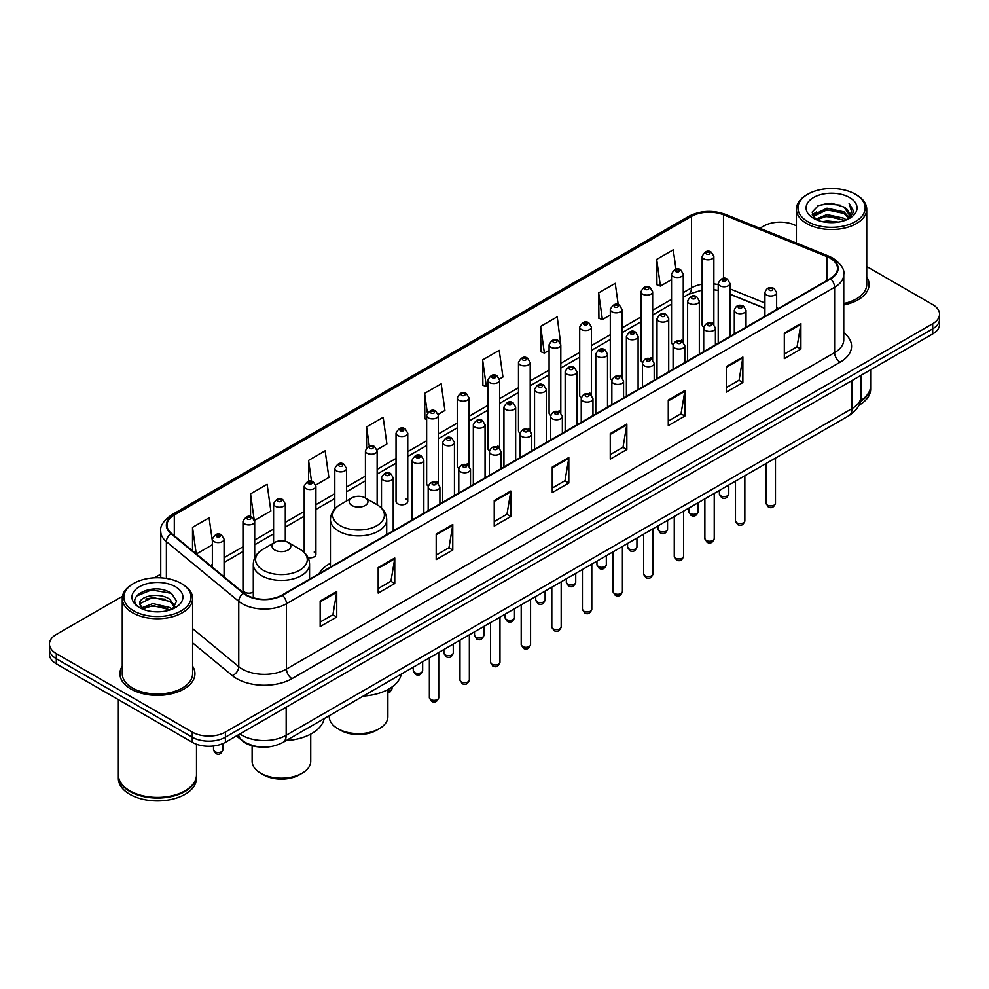 <?xml version="1.0" encoding="UTF-8"?>
<svg xmlns="http://www.w3.org/2000/svg" width="989" height="989" viewBox="0 0 989 989"><rect width="100%" height="100%" fill="white"/><g stroke="black" fill="none" stroke-linecap="round" stroke-linejoin="round"><path stroke-width="1.48" d="M330.437 563.26A41.414 23.909 0 0 0 319.014 573.719M681.545 339.981A5.86 3.387 0 0 1 683.251 342.219L683.263 274.101A5.86 3.387 180 0 1 679.641 277.229A5.86 3.387 180 0 1 673.249 276.487A5.86 3.387 180 0 1 671.543 274.101L671.543 342.367A5.86 3.387 0 0 0 673.188 344.728M652.653 359.897L652.653 291.767A5.86 3.387 180 0 1 649.031 294.895A5.86 3.387 180 0 1 642.64 294.166A5.86 3.387 180 0 1 640.921 291.767L640.921 360.045A5.86 3.387 0 0 0 642.578 362.394M620.313 375.326A5.86 3.387 0 0 1 622.032 377.563L622.032 309.446A5.86 3.387 180 0 1 618.422 312.573A5.86 3.387 180 0 1 612.03 311.832A5.86 3.387 180 0 1 610.312 309.446L610.312 377.711A5.86 3.387 0 0 0 611.968 380.073M589.704 392.992A5.86 3.387 0 0 1 591.422 395.241L591.422 327.124A5.86 3.387 180 0 1 587.8 330.239A5.86 3.387 180 0 1 581.421 329.51A5.86 3.387 180 0 1 579.702 327.124L579.702 395.39A5.86 3.387 0 0 0 581.347 397.739M559.094 410.67A5.86 3.387 0 0 1 560.8 412.908L560.812 344.79A5.86 3.387 180 0 1 557.19 347.918A5.86 3.387 180 0 1 550.811 347.188A5.86 3.387 180 0 1 549.093 344.79L549.093 413.068A5.86 3.387 0 0 0 550.737 415.417M530.203 430.586L530.203 362.469A5.86 3.387 180 0 1 526.581 365.596A5.86 3.387 180 0 1 520.189 364.854A5.86 3.387 180 0 1 518.483 362.469L518.483 430.734A5.86 3.387 0 0 0 520.127 433.095M497.875 446.014A5.86 3.387 0 0 1 499.581 448.264L499.593 380.135A5.86 3.387 180 0 1 495.971 383.262A5.86 3.387 180 0 1 489.58 382.533A5.86 3.387 180 0 1 487.861 380.135L487.861 448.413A5.86 3.387 0 0 0 489.518 450.761M467.253 463.693A5.86 3.387 0 0 1 468.971 465.93L468.971 397.813A5.86 3.387 180 0 1 465.362 400.941A5.86 3.387 180 0 1 458.97 400.211A5.86 3.387 180 0 1 457.252 397.813L457.252 466.079A5.86 3.387 0 0 0 458.908 468.44M436.644 481.371A5.86 3.387 0 0 1 438.362 483.609L438.362 415.491A5.86 3.387 180 0 1 434.74 418.619A5.86 3.387 180 0 1 428.361 417.877A5.86 3.387 180 0 1 426.642 415.491L426.642 483.757A5.86 3.387 0 0 0 428.286 486.106M407.752 501.435L407.752 433.157A5.86 3.387 180 0 1 404.13 436.285A5.86 3.387 180 0 1 397.751 435.556A5.86 3.387 180 0 1 396.033 433.157L396.033 501.435A5.86 3.387 0 0 0 397.751 503.821A5.86 3.387 0 0 0 404.13 504.563A5.86 3.387 0 0 0 407.752 501.435A5.86 3.387 0 0 0 406.034 499.037M254.692 557.907L254.692 521.524A5.86 3.387 180 0 1 251.07 524.652A5.86 3.387 180 0 1 244.691 523.923A5.86 3.387 180 0 1 242.973 521.524L242.973 589.803A5.86 3.387 0 0 0 244.691 592.188A5.86 3.387 0 0 0 253.295 591.991M713.873 324.553L713.873 256.423A5.86 3.387 180 0 1 710.25 259.551A5.86 3.387 180 0 1 703.871 258.821A5.86 3.387 180 0 1 702.153 256.423L702.153 324.689A5.86 3.387 0 0 0 703.797 327.05M764.917 308.42L729.956 294.277M652.641 359.897A5.86 3.387 0 0 0 650.935 357.647M530.191 430.586A5.86 3.387 0 0 0 528.485 428.348M308.036 557.635A5.86 3.387 0 0 0 315.911 554.458A5.86 3.387 0 0 0 314.193 552.06M713.86 324.54A5.86 3.387 0 0 0 712.154 322.303M260.515 747.016A23.439 13.537 180 0 1 242.948 741.28L236.445 735.915M122.463 596.268L56.311 634.468A23.439 13.537 0 0 0 49.45 644.037L49.45 654.248A23.439 13.537 0 0 0 56.311 663.817L192.249 742.294A23.439 13.537 0 0 0 225.405 742.294L932.689 333.948A23.439 13.537 0 0 0 939.55 324.38L939.55 319.274A23.439 13.537 0 0 1 932.689 328.843A23.439 13.537 0 0 0 939.55 319.274L939.55 314.168A23.439 13.537 0 0 0 932.689 304.6L866.735 266.523M49.45 644.037A23.439 13.537 0 0 0 56.311 653.605L192.249 732.083A23.439 13.537 0 0 0 225.405 732.083L225.405 737.188L932.689 328.843L225.405 737.188A23.439 13.537 0 0 1 192.249 737.188A23.439 13.537 0 0 0 225.405 737.188L225.405 742.294M56.311 653.605L56.311 658.711L192.249 737.188L56.311 658.711A23.439 13.537 0 0 1 49.45 649.143A23.439 13.537 0 0 0 56.311 658.711L56.311 663.817M122.265 666.166A37.508 21.659 0 0 0 119.929 673.707A37.508 21.659 0 0 0 130.907 689.012A37.508 21.659 0 0 0 171.789 693.709A37.508 21.659 0 0 0 194.944 673.707A37.508 21.659 0 0 0 192.595 666.166A37.508 21.659 0 0 1 194.944 673.707A37.508 21.659 0 0 1 171.789 693.709A37.508 21.659 0 0 1 130.907 689.012A37.508 21.659 0 0 1 119.929 673.707A37.508 21.659 0 0 1 122.265 666.166M830.179 258.178A25.009 14.439 180 0 1 837.51 268.39A25.009 14.439 180 0 1 830.179 278.601L282.038 595.069A25.009 14.439 180 0 1 243.875 593.14L171.505 533.467A25.009 14.439 180 0 1 166.98 525.184A25.009 14.439 180 0 1 174.311 514.972L691.472 216.393A25.009 14.439 180 0 1 723.491 214.786L826.841 256.559A25.009 14.439 180 0 1 830.179 258.178M830.624 257.919A25.627 14.798 0 0 0 827.2 256.262L723.849 214.489A25.627 14.798 0 0 0 691.027 216.146L173.866 514.725A25.627 14.798 0 0 0 170.998 533.677L243.356 593.338A25.627 14.798 0 0 0 282.483 595.316L830.624 278.849A25.627 14.798 0 0 0 830.624 257.919M320.164 601.065L320.164 626.581L336.742 617.012L336.742 591.496L320.164 601.065M320.164 622.056L332.934 614.688L336.68 592.337A6.255 3.61 -120 0 0 336.742 591.496M332.823 614.75L336.742 617.012M378.181 567.562L378.181 593.091L394.759 583.51L394.759 557.994L378.181 567.562M378.181 588.554L390.952 581.186L394.698 558.847A6.255 3.61 -120 0 0 394.759 557.994M390.84 581.248L394.759 583.51M436.198 534.072L436.198 559.589L452.777 550.02L452.777 524.491L436.198 534.072M436.198 555.064L448.969 547.696L452.715 525.344A6.255 3.61 -120 0 0 452.777 524.491M448.858 547.758L452.777 550.02M494.228 500.57L494.228 526.099L510.806 516.518L510.806 491.001L494.228 500.57M494.228 521.562L506.986 514.193L510.732 491.842A6.255 3.61 -120 0 0 510.806 491.001M506.875 514.255L510.806 516.518M784.314 333.083L784.314 358.611L800.892 349.03L800.892 323.514L784.314 333.083M784.314 354.074L797.085 346.706L800.83 324.367A6.255 3.61 -120 0 0 800.892 323.514M796.973 346.768L800.892 349.03M726.297 366.585L726.297 392.101L742.875 382.533L742.875 357.017L726.297 366.585M726.297 387.577L739.067 380.209L742.813 357.857A6.255 3.61 -120 0 0 742.875 357.017M738.956 380.271L742.875 382.533M668.28 400.075L668.28 425.604L684.858 416.035L684.858 390.507L668.28 400.075M668.28 421.067L681.05 413.699L684.796 391.36A6.255 3.61 -120 0 0 684.858 390.507M680.939 413.761L684.858 416.035M610.262 433.578L610.262 459.094L626.841 449.525L626.841 424.009L610.262 433.578M610.262 454.569L623.033 447.201L626.766 424.85A6.255 3.61 -120 0 0 626.841 424.009M622.922 447.263L626.841 449.525M552.245 467.068L552.245 492.596L568.823 483.028L568.823 457.499L552.245 467.068M552.245 488.072L565.016 480.691L568.749 458.352A6.255 3.61 -120 0 0 568.823 457.499M564.904 480.765L568.823 483.028M843.753 304.983A37.508 21.659 0 0 0 869.071 284.498A37.508 21.659 0 0 0 866.735 276.957A37.508 21.659 0 0 1 869.071 284.498A37.508 21.659 0 0 1 843.753 304.983M225.405 732.083L932.689 323.737A23.439 13.537 0 0 0 939.55 314.168M796.405 225.912A23.439 13.537 0 0 0 763.595 226.122L759.861 228.274M160.737 574.176L154.432 577.811M315.775 485.043L328.88 477.464L325.134 450.799L308.568 460.38L308.568 481.297M254.544 520.387L270.862 510.967L267.117 484.301L250.538 493.87L250.538 516.703M212.363 541.008L209.099 517.803L192.521 527.372L192.521 550.799M499.445 378.997L502.944 376.982L499.198 350.316L482.62 359.885L482.892 385.253M560.664 343.653L557.215 316.814L540.637 326.382L540.909 351.75M618.236 304.711L615.232 283.324L598.654 292.892L598.926 318.26M675.969 269.206L673.249 249.821L656.684 259.39L656.943 284.758M376.994 449.698L386.897 443.974L383.163 417.309L366.585 426.877L366.585 447.77M438.214 414.342L444.914 410.472L441.181 383.806L424.602 393.375L424.862 418.743M426.642 419.41L424.602 418.644M424.602 393.375L427.359 413.019M482.62 359.885L486.365 386.551L487.861 385.685M486.365 386.551L482.62 385.154M540.637 326.382L544.383 353.048L549.093 350.329M544.383 353.048L540.637 351.651M598.654 292.892L602.4 319.558L610.312 314.984M602.4 319.558L598.654 318.161M656.684 259.39L660.417 286.056L671.543 279.64M660.417 286.056L656.684 284.659M366.585 426.877L369.28 446.088M308.568 460.38L311.498 481.297M250.538 493.87L254.111 519.299M196.378 553.976L212.363 544.741M192.521 527.372L196.242 553.865M807.803 221.647A33.601 19.397 0 0 0 855.324 221.647A33.601 19.397 0 0 0 855.324 194.215L856.425 194.858A35.159 20.299 0 0 1 866.735 209.211A35.159 20.299 0 0 1 845.026 227.965A35.159 20.299 0 0 1 806.703 223.563A35.159 20.299 0 0 1 796.405 209.211A35.159 20.299 0 0 1 806.703 194.858L807.803 194.215A33.601 19.397 0 0 0 807.803 221.647M843.753 303.536A35.159 20.299 0 0 0 866.735 284.498L866.735 209.211M860.578 400.73A39.078 22.562 0 0 0 870.641 385.623L870.641 369.775M860.381 401.497A39.078 22.562 0 0 0 870.641 386.266A39.078 22.562 0 0 0 870.629 385.945M858.947 405.23A39.078 22.562 0 0 0 870.641 389.134L870.641 386.266M822.687 221.721L826.989 220.943L838.474 222.092M827.731 222.476L833.356 222.612M815.492 219.286L826.989 214.564L844.05 218.272L846.213 219.966M816.58 219.83L826.989 216.158L844.915 220.46M814.071 217.963L814.503 214.329L826.989 208.185L844.05 211.881L848.624 216.974M813.972 217.506L814.503 215.923L826.989 209.779L844.05 213.476L848.216 217.728M846.312 219.929A17.666 10.199 0 0 0 849.23 214.316A17.666 10.199 0 0 0 844.05 207.097L849.217 214.7M849.576 197.528A25.479 14.711 0 0 0 813.551 197.528A25.479 14.711 0 0 0 813.551 218.334A25.479 14.711 0 0 0 849.576 218.334A25.479 14.711 0 0 0 849.576 197.528M844.05 207.097L831.465 203.24L818.422 205.477L812.13 212.165L815.702 219.447M848.03 219.15L853.284 212.437L853.458 210.855L849.081 203.277L851.64 211.757L846.596 219.818M856.425 194.858L855.324 194.215A33.601 19.397 0 0 0 807.803 194.215M849.081 203.277L853.458 211.164M817.718 205.823L825.902 203.833L840.304 205.143M812.451 215.429L814.961 213.575M820.623 211.213L825.902 210.212L839.772 211.362M820.623 217.592L825.902 216.591L839.772 217.741M812.253 214.823L816.444 211.967M815.171 219.026L816.444 218.359M329.263 715.69L329.263 716.704A29.299 16.924 0 0 0 337.842 728.67L340.612 730.265A25.393 14.662 0 0 0 376.525 730.265L379.294 728.67A29.299 16.924 0 0 0 387.873 716.704L387.873 689.556M340.612 730.265L337.842 728.67A29.299 16.924 0 0 0 379.294 728.67M351.936 505.515A9.383 5.415 0 0 0 365.201 505.515A9.383 5.415 0 0 0 365.201 497.863L376.846 504.575A25.838 14.922 0 0 1 376.846 525.678A25.838 14.922 0 0 1 340.29 525.678A25.838 14.922 0 0 1 340.29 504.575C333.936 508.358 330.647 513.378 330.437 519.645A28.137 16.244 0 0 0 338.671 531.13A28.137 16.244 0 0 0 369.33 534.653A28.137 16.244 0 0 0 386.699 519.645C386.489 513.378 383.213 508.358 376.846 504.575L365.201 497.863A9.383 5.415 0 0 0 351.936 497.863A9.383 5.415 0 0 0 351.936 505.515M363.235 696.071A42.984 24.812 0 0 0 401.299 674.102M252.121 745.743L252.121 761.246A29.299 16.924 0 0 0 260.713 773.213L263.47 774.807A25.393 14.662 0 0 0 299.395 774.807L302.152 773.213A29.299 16.924 0 0 0 310.731 761.246L310.731 734.098M263.47 774.807L260.713 773.213A29.299 16.924 0 0 0 302.152 773.213M274.806 550.045A9.383 5.415 0 0 0 288.059 550.045A9.383 5.415 0 0 0 288.059 542.392L299.704 549.118A25.838 14.922 0 0 1 299.704 570.22A25.838 14.922 0 0 1 263.161 570.22A25.838 14.922 0 0 1 263.161 549.118C256.794 552.9 253.505 557.92 253.295 564.175A28.137 16.244 0 0 0 261.541 575.66A28.137 16.244 0 0 0 292.2 579.183A28.137 16.244 0 0 0 309.557 564.175C309.359 557.92 306.071 552.9 299.704 549.118L288.059 542.392A9.383 5.415 0 0 0 274.806 542.392A9.383 5.415 0 0 0 274.806 550.045M286.093 740.613A42.984 24.812 0 0 0 324.157 718.632M133.676 610.856A33.601 19.397 0 0 0 181.197 610.856A33.601 19.397 0 0 0 181.197 583.423L182.297 584.054A35.159 20.299 0 0 1 192.595 598.419A35.159 20.299 0 0 1 170.887 617.173A35.159 20.299 0 0 1 132.575 612.772A35.159 20.299 0 0 1 122.265 598.419A35.159 20.299 0 0 1 132.575 584.054L133.676 583.423A33.601 19.397 0 0 0 133.676 610.856M122.265 598.419L122.265 673.707A35.159 20.299 0 0 0 132.575 688.06A35.159 20.299 0 0 0 170.887 692.461A35.159 20.299 0 0 0 192.595 673.707L192.595 598.419M184.931 790.866A38.682 22.327 0 0 1 184.782 790.94A38.682 22.327 0 0 1 130.078 790.94L129.806 790.78A39.078 22.562 0 0 0 185.067 790.78A39.078 22.562 0 0 0 196.502 774.832L196.502 744.235M118.371 775.153A39.078 22.562 0 0 0 118.359 775.475A39.078 22.562 0 0 0 129.806 791.423A39.078 22.562 0 0 0 172.383 796.318A39.078 22.562 0 0 0 196.502 775.475A39.078 22.562 0 0 0 196.502 775.153M118.359 775.475L118.359 778.343A39.078 22.562 0 0 0 129.806 794.291A39.078 22.562 0 0 0 172.383 799.186A39.078 22.562 0 0 0 196.502 778.343L196.502 775.475M153.171 611.635L159.118 611.82M141.489 607.901L152.862 603.562L169.923 607.555L171.999 609.212M142.527 608.989L152.862 605.589L170.306 609.83M139.77 603.624L142.688 609.137M139.808 604.168C137.904 596.305 159.464 591.632 169.923 599.445L175.004 606.455M139.882 604.662L140.376 603.339L152.862 597.48L169.923 601.473L174.596 606.986M172.593 608.964L176.586 601.127L171.542 593.511C153.666 580.667 121.894 597.603 140.24 607.975L141.143 608.532M175.449 586.737A25.479 14.711 0 0 0 139.424 586.737A25.479 14.711 0 0 0 139.424 607.543A25.479 14.711 0 0 0 175.449 607.543A25.479 14.711 0 0 0 175.449 586.737M143.084 609.657L139.845 604.464M118.359 699.631L118.359 774.832A39.078 22.562 0 0 0 129.806 790.78L130.078 790.94M182.297 584.054L181.197 583.423A33.601 19.397 0 0 0 133.676 583.423M136.507 596.07L151.478 589.926L171.196 593.289M145.853 599.05L151.478 598.036L165.546 599.235M145.853 607.159L151.478 606.133L165.546 607.345M239.882 733.937A31.252 18.049 0 0 0 241.984 735.272A31.252 18.049 0 0 0 286.18 735.272L852.011 408.593A31.252 18.049 0 0 0 861.159 395.835C861.394 403.599 857.265 410.237 848.772 415.751L282.941 742.43A15.626 9.025 60 0 0 286.18 735.272L286.18 707.197M852.011 380.518L852.011 408.593A15.626 9.025 60 0 1 848.772 415.751M238.609 734.666A15.626 10.459 129.5 0 0 241.341 739.747L236.594 735.828M932.689 333.948L932.689 323.737M192.249 742.294L192.249 732.083M843.753 332.7A39.078 22.562 180 0 1 840.131 362.184L291.99 678.652A7.813 4.512 60 0 1 286.464 669.071L834.605 352.603A31.252 18.049 0 0 0 843.753 339.845L843.753 274.509A31.252 18.049 180 0 1 834.605 287.267A7.813 4.512 -120 0 0 830.624 278.849M291.99 678.652A39.078 22.562 180 0 1 236.73 678.652A39.078 22.562 180 0 1 232.353 675.635L192.595 642.862M243.356 593.338A7.813 5.229 129.5 0 0 238.757 601.337L238.757 666.673A31.252 18.049 0 0 0 242.256 669.071A31.252 18.049 0 0 0 286.464 669.071L286.464 603.735A31.252 18.049 180 0 1 238.757 601.337L166.387 541.663A31.252 18.049 180 0 1 160.737 531.316L160.737 577.836M843.753 274.509C844.804 269.626 841.206 264.187 832.985 258.178L828.881 256.176A7.813 3.659 112 0 0 827.2 256.262M828.881 256.176L725.53 214.403C712.587 209.816 700.299 210.484 688.665 216.393A7.813 4.512 60 0 1 691.027 216.146M173.866 514.725A7.813 4.512 -120 0 0 171.505 514.972C163.395 520.807 159.798 526.247 160.737 531.316M170.998 533.677A7.813 5.229 129.5 0 0 166.387 541.663L166.387 578.441M725.53 214.403A7.813 3.659 112 0 0 723.849 214.489M282.483 595.316A7.813 4.512 60 0 1 286.464 603.735L834.605 287.267L834.605 352.603A7.813 4.512 60 0 0 840.131 362.184M192.595 628.608L238.757 666.673A7.813 5.229 -50.5 0 1 232.353 675.635M174.311 514.972L174.311 535.778M826.841 256.559L826.841 280.517M723.491 214.786L723.491 278.366M778.454 308.457L776.637 307.727M764.917 302.993L729.956 288.85M718.224 284.622A25.009 14.439 0 0 0 713.873 283.892M702.153 284.214A25.009 14.439 0 0 0 691.472 287.861L683.263 292.596M691.472 216.393L691.472 287.861A14.069 8.122 60 0 1 688.554 294.302L683.263 297.355M671.543 299.37L652.653 310.274M640.921 317.036L622.032 327.952M610.312 334.715L591.422 345.618M579.702 352.393L560.812 363.297M549.093 370.059L530.203 380.963M518.483 387.737L499.593 398.641M487.861 405.403L468.971 416.32M457.252 423.082L438.362 433.986M426.642 440.76L407.752 451.664M396.033 458.426L377.143 469.342M365.423 476.105L346.521 487.008M334.801 493.783L315.911 504.687M304.192 511.449L285.302 522.353M273.582 529.127L254.692 540.031M242.973 546.793L224.083 557.709M212.363 564.472L210.447 565.572M552.245 467.884L568.749 458.352M610.262 434.381L626.766 424.85M668.28 400.891L684.796 391.36M726.297 367.389L742.813 357.857M784.314 333.899L800.83 324.367M494.228 501.374L510.732 491.842M436.198 534.876L452.715 525.344M378.181 568.378L394.698 558.847M320.164 601.868L336.68 592.337M775.475 503.216C773.93 507.444 771.531 508.667 768.28 506.924L766.092 503.216A4.685 2.707 0 0 0 767.464 505.132A4.685 2.707 0 0 0 772.582 505.725A4.685 2.707 0 0 0 775.475 503.216L775.475 458.068M766.636 295.056A5.86 3.387 180 0 1 764.917 292.67C766.413 287.861 769.479 286.464 774.115 288.479L776.637 292.67A5.86 3.387 180 0 1 773.027 295.785A5.86 3.387 180 0 1 766.636 295.056M772.162 288.677A1.953 1.125 0 0 0 769.405 288.677A1.953 1.125 0 0 0 769.405 290.272A1.953 1.125 0 0 0 772.162 290.272A1.953 1.125 0 0 0 772.162 288.677M744.853 520.894C743.32 525.11 740.922 526.346 737.658 524.603L735.482 520.894A4.685 2.707 0 0 0 736.854 522.81A4.685 2.707 0 0 0 741.96 523.391A4.685 2.707 0 0 0 744.853 520.894L744.853 475.746M736.026 312.734A5.86 3.387 180 0 1 734.308 310.336C735.804 305.527 738.87 304.13 743.505 306.157L746.027 310.336A5.86 3.387 180 0 1 742.418 313.464A5.86 3.387 180 0 1 736.026 312.734M741.552 306.355A1.953 1.125 0 0 0 738.783 306.355A1.953 1.125 0 0 0 738.783 307.95A1.953 1.125 0 0 0 741.552 307.95A1.953 1.125 0 0 0 741.552 306.355M714.243 538.572C712.698 542.788 710.3 544.024 707.048 542.269L704.873 538.572A4.685 2.707 0 0 0 706.245 540.476A4.685 2.707 0 0 0 711.351 541.07A4.685 2.707 0 0 0 714.243 538.572L714.243 493.424M705.417 330.4A5.86 3.387 180 0 1 703.698 328.014C705.194 323.205 708.26 321.808 712.896 323.836L715.418 328.014A5.86 3.387 180 0 1 711.796 331.142A5.86 3.387 180 0 1 705.417 330.4M710.943 324.021A1.953 1.125 0 0 0 708.173 324.021A1.953 1.125 0 0 0 708.173 325.616A1.953 1.125 0 0 0 710.943 325.616A1.953 1.125 0 0 0 710.943 324.021M683.634 556.238C682.089 560.454 679.69 561.69 676.439 559.947L674.263 556.238A4.685 2.707 0 0 0 675.635 558.155A4.685 2.707 0 0 0 680.741 558.748A4.685 2.707 0 0 0 683.634 556.238L683.634 511.09M674.807 348.079A5.86 3.387 180 0 1 673.089 345.68C674.585 340.871 677.65 339.487 682.286 341.502L684.808 345.68A5.86 3.387 180 0 1 681.186 348.808A5.86 3.387 180 0 1 674.807 348.079M680.333 341.7A1.953 1.125 0 0 0 677.564 341.7A1.953 1.125 0 0 0 677.564 343.294A1.953 1.125 0 0 0 680.333 343.294A1.953 1.125 0 0 0 680.333 341.7M653.024 573.917C651.479 578.132 649.081 579.369 645.829 577.613L643.641 573.917A4.685 2.707 0 0 0 645.013 575.833A4.685 2.707 0 0 0 650.132 576.414A4.685 2.707 0 0 0 653.024 573.917L653.024 528.769M644.185 365.757A5.86 3.387 180 0 1 642.479 363.359C643.975 358.55 647.041 357.153 651.664 359.18L654.199 363.359A5.86 3.387 180 0 1 650.577 366.486A5.86 3.387 180 0 1 644.185 365.757M649.711 359.366A1.953 1.125 0 0 0 646.954 359.366A1.953 1.125 0 0 0 646.954 360.96A1.953 1.125 0 0 0 649.711 360.96A1.953 1.125 0 0 0 649.711 359.366M622.415 591.595C620.869 595.811 618.471 597.035 615.22 595.291L613.032 591.595A4.685 2.707 0 0 0 614.404 593.499A4.685 2.707 0 0 0 619.522 594.092A4.685 2.707 0 0 0 622.415 591.595L622.415 546.447M613.576 383.423A5.86 3.387 180 0 1 611.857 381.037C613.353 376.228 616.419 374.831 621.055 376.846L623.577 381.037A5.86 3.387 180 0 1 619.967 384.165A5.86 3.387 180 0 1 613.576 383.423M619.102 377.044A1.953 1.125 0 0 0 616.345 377.044A1.953 1.125 0 0 0 616.345 378.639A1.953 1.125 0 0 0 619.102 378.639A1.953 1.125 0 0 0 619.102 377.044M591.793 609.261C590.26 613.477 587.862 614.713 584.598 612.97L582.422 609.261A4.685 2.707 0 0 0 583.794 611.177A4.685 2.707 0 0 0 588.9 611.758A4.685 2.707 0 0 0 591.793 609.261L591.793 564.113M582.966 401.101A5.86 3.387 180 0 1 581.248 398.703C582.744 393.894 585.809 392.509 590.445 394.524L592.967 398.703A5.86 3.387 180 0 1 589.357 401.831A5.86 3.387 180 0 1 582.966 401.101M588.492 394.722A1.953 1.125 0 0 0 585.723 394.722A1.953 1.125 0 0 0 585.723 396.317A1.953 1.125 0 0 0 588.492 396.317A1.953 1.125 0 0 0 588.492 394.722M561.183 626.939C559.638 631.155 557.24 632.391 553.988 630.636L551.813 626.939A4.685 2.707 0 0 0 553.185 628.856A4.685 2.707 0 0 0 558.291 629.437A4.685 2.707 0 0 0 561.183 626.939L561.183 581.792M552.357 418.767A5.86 3.387 180 0 1 550.638 416.381C552.134 411.572 555.2 410.175 559.836 412.203L562.358 416.381A5.86 3.387 180 0 1 558.736 419.509A5.86 3.387 180 0 1 552.357 418.767M557.883 412.388A1.953 1.125 0 0 0 555.113 412.388A1.953 1.125 0 0 0 555.113 413.983A1.953 1.125 0 0 0 557.883 413.983A1.953 1.125 0 0 0 557.883 412.388M530.574 644.605C529.028 648.833 526.63 650.057 523.379 648.314L521.203 644.605A4.685 2.707 0 0 0 522.575 646.522A4.685 2.707 0 0 0 527.681 647.115A4.685 2.707 0 0 0 530.574 644.605L530.574 599.458M521.747 436.446A5.86 3.387 180 0 1 520.029 434.06C521.524 429.251 524.59 427.854 529.226 429.869L531.748 434.06A5.86 3.387 180 0 1 528.126 437.175A5.86 3.387 180 0 1 521.747 436.446M527.273 430.067A1.953 1.125 0 0 0 524.504 430.067A1.953 1.125 0 0 0 524.504 431.661A1.953 1.125 0 0 0 527.273 431.661A1.953 1.125 0 0 0 527.273 430.067M499.964 662.284C498.419 666.499 496.021 667.736 492.769 665.993L490.581 662.284A4.685 2.707 0 0 0 491.953 664.2A4.685 2.707 0 0 0 497.071 664.781A4.685 2.707 0 0 0 499.964 662.284L499.964 617.136M491.125 454.124A5.86 3.387 180 0 1 489.407 451.726C490.915 446.917 493.981 445.52 498.604 447.547L501.139 451.726A5.86 3.387 180 0 1 497.516 454.853A5.86 3.387 180 0 1 491.125 454.124M496.651 447.745A1.953 1.125 0 0 0 493.894 447.745A1.953 1.125 0 0 0 493.894 449.34A1.953 1.125 0 0 0 496.651 449.34A1.953 1.125 0 0 0 496.651 447.745M469.355 679.962C467.809 684.178 465.411 685.414 462.16 683.659L459.972 679.962A4.685 2.707 0 0 0 461.344 681.866A4.685 2.707 0 0 0 466.462 682.459A4.685 2.707 0 0 0 469.355 679.962L469.355 634.814M460.515 471.79A5.86 3.387 180 0 1 458.797 469.404C460.293 464.595 463.359 463.198 467.995 465.226L470.517 469.404A5.86 3.387 180 0 1 466.907 472.532A5.86 3.387 180 0 1 460.515 471.79M466.042 465.411A1.953 1.125 0 0 0 463.285 465.411A1.953 1.125 0 0 0 463.285 467.006A1.953 1.125 0 0 0 466.042 467.006A1.953 1.125 0 0 0 466.042 465.411M438.733 697.628C437.2 701.844 434.801 703.08 431.538 701.337L429.362 697.628A4.685 2.707 0 0 0 430.734 699.544A4.685 2.707 0 0 0 435.84 700.138A4.685 2.707 0 0 0 438.733 697.628L438.733 652.48M429.906 489.468A5.86 3.387 180 0 1 428.188 487.07C429.683 482.261 432.749 480.877 437.385 482.892L439.907 487.07A5.86 3.387 180 0 1 436.297 490.198A5.86 3.387 180 0 1 429.906 489.468M435.432 483.089A1.953 1.125 0 0 0 432.663 483.089A1.953 1.125 0 0 0 432.663 484.684A1.953 1.125 0 0 0 435.432 484.684A1.953 1.125 0 0 0 435.432 483.089M720.771 495.848A4.685 2.707 0 0 0 725.889 496.441A4.685 2.707 0 0 0 728.782 493.931C727.236 498.159 724.838 499.383 721.587 497.64L719.399 493.931A4.685 2.707 0 0 0 720.771 495.848M729.956 336.458L729.956 283.386A5.86 3.387 180 0 1 726.334 286.501A5.86 3.387 180 0 1 719.943 285.772A5.86 3.387 180 0 1 718.224 283.386L718.224 343.232M722.712 280.987A1.953 1.125 0 0 0 725.469 280.987A1.953 1.125 0 0 0 725.469 279.393A1.953 1.125 0 0 0 722.712 279.393A1.953 1.125 0 0 0 722.712 280.987M690.161 513.526A4.685 2.707 0 0 0 695.267 514.107A4.685 2.707 0 0 0 698.172 511.61C696.627 515.825 694.229 517.062 690.977 515.318L688.789 511.61A4.685 2.707 0 0 0 690.161 513.526M699.334 354.136L699.334 301.052A5.86 3.387 180 0 1 695.724 304.179A5.86 3.387 180 0 1 689.333 303.45A5.86 3.387 180 0 1 687.615 301.052L687.615 360.898M692.102 298.666A1.953 1.125 0 0 0 694.859 298.666A1.953 1.125 0 0 0 694.859 297.071A1.953 1.125 0 0 0 692.102 297.071A1.953 1.125 0 0 0 692.102 298.666M659.552 531.204A4.685 2.707 0 0 0 664.657 531.785A4.685 2.707 0 0 0 667.55 529.288C666.005 533.504 663.619 534.74 660.355 532.984L658.179 529.288A4.685 2.707 0 0 0 659.552 531.204M668.725 371.815L668.725 318.73A5.86 3.387 180 0 1 665.115 321.858A5.86 3.387 180 0 1 658.723 321.116A5.86 3.387 180 0 1 657.005 318.73L657.005 378.577M661.48 316.332A1.953 1.125 0 0 0 664.249 316.332A1.953 1.125 0 0 0 664.249 314.737A1.953 1.125 0 0 0 661.48 314.737A1.953 1.125 0 0 0 661.48 316.332M628.942 548.87A4.685 2.707 0 0 0 634.048 549.464A4.685 2.707 0 0 0 636.941 546.954C635.395 551.17 632.997 552.406 629.746 550.663L627.57 546.954A4.685 2.707 0 0 0 628.942 548.87M638.115 389.481L638.115 336.396A5.86 3.387 180 0 1 634.493 339.524A5.86 3.387 180 0 1 628.114 338.794A5.86 3.387 180 0 1 626.396 336.396L626.396 396.255M630.871 334.01A1.953 1.125 0 0 0 633.64 334.01A1.953 1.125 0 0 0 633.64 332.415A1.953 1.125 0 0 0 630.871 332.415A1.953 1.125 0 0 0 630.871 334.01M598.333 566.549A4.685 2.707 0 0 0 603.438 567.13A4.685 2.707 0 0 0 606.331 564.632C604.786 568.848 602.388 570.084 599.136 568.329L596.948 564.632A4.685 2.707 0 0 0 598.333 566.549M607.506 407.159L607.506 354.074A5.86 3.387 180 0 1 603.883 357.202A5.86 3.387 180 0 1 597.492 356.473A5.86 3.387 180 0 1 595.786 354.074L595.786 413.921M600.261 351.688A1.953 1.125 0 0 0 603.018 351.688A1.953 1.125 0 0 0 603.018 350.094A1.953 1.125 0 0 0 600.261 350.094A1.953 1.125 0 0 0 600.261 351.688M567.711 584.215A4.685 2.707 0 0 0 572.829 584.808A4.685 2.707 0 0 0 575.722 582.311C574.176 586.526 571.778 587.763 568.527 586.007L566.338 582.311A4.685 2.707 0 0 0 567.711 584.215M576.896 424.837L576.896 371.753A5.86 3.387 180 0 1 573.274 374.88A5.86 3.387 180 0 1 566.882 374.139A5.86 3.387 180 0 1 565.164 371.753L565.164 431.6M569.652 369.354A1.953 1.125 0 0 0 572.408 369.354A1.953 1.125 0 0 0 572.408 367.76A1.953 1.125 0 0 0 569.652 367.76A1.953 1.125 0 0 0 569.652 369.354M537.101 601.893A4.685 2.707 0 0 0 542.207 602.486A4.685 2.707 0 0 0 545.112 599.977C543.567 604.192 541.168 605.429 537.917 603.686L535.729 599.977A4.685 2.707 0 0 0 537.101 601.893M546.274 442.503L546.274 389.419A5.86 3.387 180 0 1 542.664 392.546A5.86 3.387 180 0 1 536.273 391.817A5.86 3.387 180 0 1 534.554 389.419L534.554 449.278M539.042 387.033A1.953 1.125 0 0 0 541.799 387.033A1.953 1.125 0 0 0 541.799 385.438A1.953 1.125 0 0 0 539.042 385.438A1.953 1.125 0 0 0 539.042 387.033M506.492 619.571A4.685 2.707 0 0 0 511.597 620.152A4.685 2.707 0 0 0 514.49 617.655C512.945 621.871 510.547 623.107 507.295 621.352L505.119 617.655A4.685 2.707 0 0 0 506.492 619.571M515.665 460.182L515.665 407.097A5.86 3.387 180 0 1 512.055 410.225A5.86 3.387 180 0 1 505.663 409.495A5.86 3.387 180 0 1 503.945 407.097L503.945 466.944M508.42 404.699A1.953 1.125 0 0 0 511.189 404.699A1.953 1.125 0 0 0 511.189 403.104A1.953 1.125 0 0 0 508.42 403.104A1.953 1.125 0 0 0 508.42 404.699M475.882 637.237A4.685 2.707 0 0 0 480.988 637.831A4.685 2.707 0 0 0 483.881 635.321C482.335 639.549 479.937 640.773 476.686 639.03L474.51 635.321A4.685 2.707 0 0 0 475.882 637.237M485.055 477.848L485.055 424.776A5.86 3.387 180 0 1 481.433 427.891A5.86 3.387 180 0 1 475.054 427.161A5.86 3.387 180 0 1 473.335 424.776L473.335 484.622M477.811 422.377A1.953 1.125 0 0 0 480.58 422.377A1.953 1.125 0 0 0 480.58 420.782A1.953 1.125 0 0 0 477.811 420.782A1.953 1.125 0 0 0 477.811 422.377M445.273 654.916A4.685 2.707 0 0 0 450.378 655.497A4.685 2.707 0 0 0 453.271 653C451.726 657.215 449.327 658.451 446.076 656.708L443.888 653A4.685 2.707 0 0 0 445.273 654.916M454.446 495.526L454.446 442.442A5.86 3.387 180 0 1 450.823 445.569A5.86 3.387 180 0 1 444.432 444.84A5.86 3.387 180 0 1 442.726 442.442L442.726 502.288M447.201 440.056A1.953 1.125 0 0 0 449.958 440.056A1.953 1.125 0 0 0 449.958 438.461A1.953 1.125 0 0 0 447.201 438.461A1.953 1.125 0 0 0 447.201 440.056M414.651 672.594A4.685 2.707 0 0 0 419.769 673.175A4.685 2.707 0 0 0 422.662 670.678C421.116 674.894 418.718 676.13 415.467 674.374L413.278 670.678A4.685 2.707 0 0 0 414.651 672.594M423.836 513.204L423.836 460.12A5.86 3.387 180 0 1 420.214 463.248A5.86 3.387 180 0 1 413.822 462.506A5.86 3.387 180 0 1 412.104 460.12L412.104 519.967M416.592 457.722A1.953 1.125 0 0 0 419.348 457.722A1.953 1.125 0 0 0 419.348 456.127A1.953 1.125 0 0 0 416.592 456.127A1.953 1.125 0 0 0 416.592 457.722M387.873 691.039A4.685 2.707 0 0 0 392.052 688.344L390.136 691.88L387.873 692.683M393.214 530.87L393.214 477.786A5.86 3.387 180 0 1 389.604 480.914A5.86 3.387 180 0 1 383.213 480.184A5.86 3.387 180 0 1 381.494 477.786L381.494 508.062M385.982 475.4A1.953 1.125 0 0 0 388.739 475.4A1.953 1.125 0 0 0 388.739 473.805A1.953 1.125 0 0 0 385.982 473.805A1.953 1.125 0 0 0 385.982 475.4M706.628 254.037A1.953 1.125 0 0 0 709.397 254.037A1.953 1.125 0 0 0 709.397 252.43A1.953 1.125 0 0 0 706.628 252.43A1.953 1.125 0 0 0 706.628 254.037M676.019 271.703A1.953 1.125 0 0 0 678.775 271.703A1.953 1.125 0 0 0 678.775 270.108A1.953 1.125 0 0 0 676.019 270.108A1.953 1.125 0 0 0 676.019 271.703M645.409 289.381A1.953 1.125 0 0 0 648.166 289.381A1.953 1.125 0 0 0 648.166 287.787A1.953 1.125 0 0 0 645.409 287.787A1.953 1.125 0 0 0 645.409 289.381M614.787 307.047A1.953 1.125 0 0 0 617.556 307.047A1.953 1.125 0 0 0 617.556 305.453A1.953 1.125 0 0 0 614.787 305.453A1.953 1.125 0 0 0 614.787 307.047M584.178 324.726A1.953 1.125 0 0 0 586.947 324.726A1.953 1.125 0 0 0 586.947 323.131A1.953 1.125 0 0 0 584.178 323.131A1.953 1.125 0 0 0 584.178 324.726M553.568 342.404A1.953 1.125 0 0 0 556.337 342.404A1.953 1.125 0 0 0 556.337 340.809A1.953 1.125 0 0 0 553.568 340.809A1.953 1.125 0 0 0 553.568 342.404M522.958 360.07A1.953 1.125 0 0 0 525.715 360.07A1.953 1.125 0 0 0 525.715 358.475A1.953 1.125 0 0 0 522.958 358.475A1.953 1.125 0 0 0 522.958 360.07M492.349 377.749A1.953 1.125 0 0 0 495.106 377.749A1.953 1.125 0 0 0 495.106 376.154A1.953 1.125 0 0 0 492.349 376.154A1.953 1.125 0 0 0 492.349 377.749M461.727 395.415A1.953 1.125 0 0 0 464.496 395.415A1.953 1.125 0 0 0 464.496 393.82A1.953 1.125 0 0 0 461.727 393.82A1.953 1.125 0 0 0 461.727 395.415M431.117 413.093A1.953 1.125 0 0 0 433.887 413.093A1.953 1.125 0 0 0 433.887 411.498A1.953 1.125 0 0 0 431.117 411.498A1.953 1.125 0 0 0 431.117 413.093M400.508 430.771A1.953 1.125 0 0 0 403.277 430.771A1.953 1.125 0 0 0 403.277 429.177A1.953 1.125 0 0 0 400.508 429.177A1.953 1.125 0 0 0 400.508 430.771M377.143 504.749L377.143 450.836A5.86 3.387 180 0 1 373.521 453.963A5.86 3.387 180 0 1 367.129 453.222A5.86 3.387 180 0 1 365.423 450.836L365.423 497.986M369.898 448.437A1.953 1.125 0 0 0 372.655 448.437A1.953 1.125 0 0 0 372.655 446.843A1.953 1.125 0 0 0 369.898 446.843A1.953 1.125 0 0 0 369.898 448.437M346.521 500.978L346.521 468.514A5.86 3.387 180 0 1 342.911 471.629A5.86 3.387 180 0 1 336.52 470.9A5.86 3.387 180 0 1 334.801 468.514L334.801 508.927M339.289 466.116A1.953 1.125 0 0 0 342.046 466.116A1.953 1.125 0 0 0 342.046 464.521A1.953 1.125 0 0 0 339.289 464.521A1.953 1.125 0 0 0 339.289 466.116M315.911 554.458L315.911 486.18A5.86 3.387 180 0 1 312.301 489.308A5.86 3.387 180 0 1 305.91 488.578A5.86 3.387 180 0 1 304.192 486.18L304.192 552.431M308.667 483.794A1.953 1.125 0 0 0 311.436 483.794A1.953 1.125 0 0 0 311.436 482.199A1.953 1.125 0 0 0 308.667 482.199A1.953 1.125 0 0 0 308.667 483.794M285.302 541.292L285.302 503.858A5.86 3.387 180 0 1 281.68 506.986A5.86 3.387 180 0 1 275.301 506.244A5.86 3.387 180 0 1 273.582 503.858L273.582 543.097M278.057 501.46A1.953 1.125 0 0 0 280.827 501.46A1.953 1.125 0 0 0 280.827 499.865A1.953 1.125 0 0 0 278.057 499.865A1.953 1.125 0 0 0 278.057 501.46M247.448 519.138A1.953 1.125 0 0 0 250.217 519.138A1.953 1.125 0 0 0 250.217 517.544A1.953 1.125 0 0 0 247.448 517.544A1.953 1.125 0 0 0 247.448 519.138M214.897 751.677A4.685 2.707 0 0 0 220.015 752.258A4.685 2.707 0 0 0 222.908 749.761C221.363 753.977 218.965 755.213 215.713 753.457L213.525 749.761A4.685 2.707 0 0 0 214.897 751.677M224.083 576.81L224.083 539.203A5.86 3.387 180 0 1 220.46 542.331A5.86 3.387 180 0 1 214.069 541.601A5.86 3.387 180 0 1 212.363 539.203L212.363 567.154M216.838 536.804A1.953 1.125 0 0 0 219.595 536.804A1.953 1.125 0 0 0 219.595 535.21A1.953 1.125 0 0 0 216.838 535.21A1.953 1.125 0 0 0 216.838 536.804M282.941 742.43C270.368 748.747 257.795 748.747 245.21 742.43L241.341 739.747M861.159 395.835L861.159 375.239M688.665 216.393L171.505 514.972M718.224 290.37L713.873 289.789M702.153 290.037L688.554 294.302M671.543 304.13L652.653 315.034M640.921 321.796L622.032 332.7M610.312 339.474L591.422 350.378M579.702 357.14L560.812 368.056M549.093 374.819L530.203 385.722M518.483 392.497L499.593 403.401M487.861 410.163L468.971 421.067M457.252 427.841L438.362 438.745M426.642 445.52L407.752 456.423M396.033 463.186L377.143 474.09M365.423 480.864L346.521 491.768M334.801 498.53L315.911 509.446M304.192 516.209L285.302 527.112M273.582 533.887L254.692 544.791M242.973 551.553L224.083 562.457M764.917 308.247L729.956 294.116M813.898 217.778L813.898 216.715M796.405 243.047L796.405 209.211M386.699 534.641L386.699 519.645M330.437 567.117L330.437 519.645M351.936 497.863L340.29 504.575M309.557 579.171L309.557 564.175M253.295 597.801L253.295 564.175M274.806 542.392L263.161 549.118M766.092 503.216L766.092 463.482M764.917 316.27L764.917 292.67M776.637 309.508L776.637 292.67M735.482 520.894L735.482 481.161M734.308 333.948L734.308 310.336M746.027 327.186L746.027 310.336M704.873 538.572L704.873 498.839M703.698 351.627L703.698 328.014M715.418 344.852L715.418 328.014M674.263 556.238L674.263 516.505M673.089 369.293L673.089 345.68M684.808 362.53L684.808 345.68M643.641 573.917L643.641 534.184M642.479 386.971L642.479 363.359M654.199 380.196L654.199 363.359M613.032 591.595L613.032 551.85M611.857 404.637L611.857 381.037M623.577 397.875L623.577 381.037M582.422 609.261L582.422 569.528M581.248 422.315L581.248 398.703M592.967 415.553L592.967 398.703M551.813 626.939L551.813 587.206M550.638 439.994L550.638 416.381M562.358 433.219L562.358 416.381M521.203 644.605L521.203 604.872M520.029 457.66L520.029 434.06M531.748 450.897L531.748 434.06M490.581 662.284L490.581 622.551M489.407 475.338L489.407 451.726M501.139 468.576L501.139 451.726M459.972 679.962L459.972 640.229M458.797 493.017L458.797 469.404M470.517 486.242L470.517 469.404M429.362 697.628L429.362 657.895M428.188 510.683L428.188 487.07M439.907 503.92L439.907 487.07M728.782 493.931L728.782 485.03M729.956 283.386L727.422 279.195C724.022 276.747 720.956 278.144 718.224 283.386M719.399 493.931L719.399 490.445M698.172 511.61L698.172 502.709M699.334 301.052L696.812 296.873C693.413 294.413 690.347 295.81 687.615 301.052M688.789 511.61L688.789 508.123M667.55 529.288L667.55 520.375M668.725 318.73L666.203 314.551C662.803 312.091 659.737 313.488 657.005 318.73M658.179 529.288L658.179 525.789M636.941 546.954L636.941 538.053M638.115 336.396L635.593 332.217C632.194 329.77 629.128 331.154 626.396 336.396M627.57 546.954L627.57 543.468M606.331 564.632L606.331 555.719M607.506 354.074L604.971 349.896C601.572 347.436 598.518 348.833 595.786 354.074M596.948 564.632L596.948 561.134M575.722 582.311L575.722 573.397M576.896 371.753L574.362 367.574C570.962 365.114 567.896 366.511 565.164 371.753M566.338 582.311L566.338 578.812M545.112 599.977L545.112 591.076M546.274 389.419L543.752 385.24C540.353 382.792 537.287 384.177 534.554 389.419M535.729 599.977L535.729 596.491M514.49 617.655L514.49 608.742M515.665 407.097L513.143 402.919C509.743 400.458 506.677 401.855 503.945 407.097M505.119 617.655L505.119 614.157M483.881 635.321L483.881 626.42M485.055 424.776L482.533 420.585C479.133 418.137 476.068 419.534 473.335 424.776M474.51 635.321L474.51 631.835M453.271 653L453.271 644.099M454.446 442.442L451.911 438.263C448.512 435.803 445.458 437.2 442.726 442.442M443.888 653L443.888 649.513M422.662 670.678L422.662 661.765M423.836 460.12L421.302 455.941C417.902 453.481 414.836 454.878 412.104 460.12M413.278 670.678L413.278 667.179M392.052 688.344L392.052 686.972M393.214 477.786L390.692 473.607C387.292 471.16 384.227 472.544 381.494 477.786M713.873 256.423L711.351 252.244C707.951 249.784 704.885 251.181 702.153 256.423M683.263 274.101L680.729 269.91C677.329 267.463 674.263 268.86 671.543 274.101M652.653 291.767L650.119 287.589C646.719 285.141 643.654 286.526 640.921 291.767M622.032 309.446L619.51 305.267C616.11 302.807 613.044 304.204 610.312 309.446M591.422 327.124L588.9 322.933C585.5 320.485 582.434 321.87 579.702 327.124M560.812 344.79L558.291 340.612C554.891 338.151 551.825 339.548 549.093 344.79M530.203 362.469L527.669 358.29C524.269 355.83 521.203 357.227 518.483 362.469M499.593 380.135L497.059 375.956C493.659 373.508 490.593 374.893 487.861 380.135M468.971 397.813L466.449 393.634C463.05 391.174 459.984 392.571 457.252 397.813M438.362 415.491L435.84 411.3C432.44 408.853 429.374 410.25 426.642 415.491M407.752 433.157L405.23 428.979C401.831 426.519 398.765 427.916 396.033 433.157M377.143 450.836L374.608 446.657C371.209 444.197 368.143 445.594 365.423 450.836M346.521 468.514L343.999 464.323C340.599 461.875 337.533 463.26 334.801 468.514M315.911 486.18L313.389 482.002C309.99 479.541 306.924 480.938 304.192 486.18M285.302 503.858L282.78 499.68C279.38 497.22 276.314 498.617 273.582 503.858M254.692 521.524L252.17 517.346C248.771 514.898 245.705 516.283 242.973 521.524M222.908 749.761L222.908 743.543M224.083 539.203L221.548 535.024C218.149 532.564 215.083 533.961 212.363 539.203M213.525 749.761L213.525 745.978"/></g></svg>
